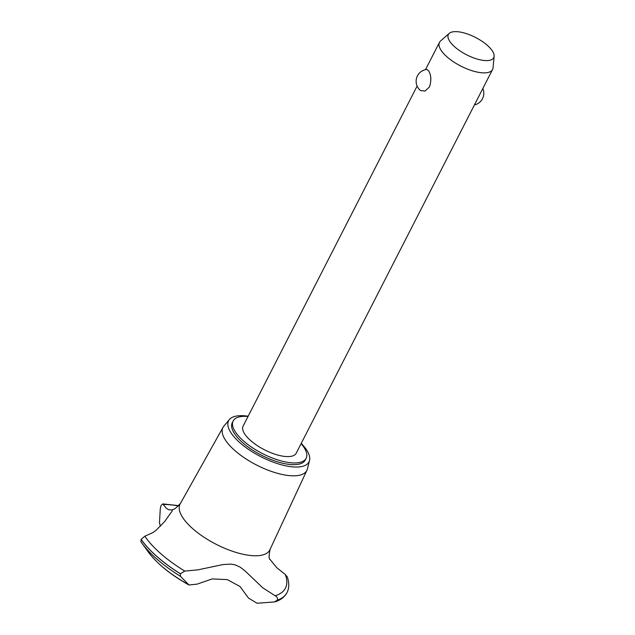 <?xml version="1.0" encoding="UTF-8"?>
<svg xmlns="http://www.w3.org/2000/svg" width="635" height="635" viewBox="0 0 635 635"><rect width="100%" height="100%" fill="white"/><g stroke="black" fill="none" stroke-linecap="round" stroke-linejoin="round"><path stroke-width="0.95" d="M248.031 416.473A40.989 15.684 27.1 0 0 233.172 420.965L232.291 422.68A40.989 15.684 27.1 0 0 233.347 431.681A40.989 15.684 27.1 0 0 270.907 459.51A40.989 15.684 27.1 0 0 305.276 460.026L306.149 458.311A40.989 15.684 27.1 0 0 305.102 449.31A40.989 15.684 27.1 0 0 301.109 443.635M233.172 420.965A40.989 15.684 27.1 0 0 234.22 429.966A40.989 15.684 27.1 0 0 271.78 457.795A40.989 15.684 27.1 0 0 306.149 458.311M494.125 56.277A25.471 9.747 27.1 0 0 493.062 52.126A25.471 9.747 27.1 0 0 471.472 35.552A25.471 9.747 27.1 0 0 449.294 33.337A25.471 9.747 27.1 0 0 449.016 40.1A25.471 9.747 27.1 0 0 474.099 58.055A25.471 9.747 27.1 0 0 494.125 56.277L493.038 67.818A29.813 11.406 -152.9 0 1 492.562 69.501L296.204 453.215A29.813 11.406 -152.9 0 1 271.201 452.842A29.813 11.406 -152.9 0 1 243.888 432.602A29.813 11.406 -152.9 0 1 243.126 426.061L417.116 86.043M492.562 69.501A29.813 11.406 -152.9 0 1 467.558 69.128A29.813 11.406 -152.9 0 1 440.245 48.887A29.813 11.406 -152.9 0 1 439.483 42.339A29.813 11.406 -152.9 0 1 440.571 40.965L449.294 33.337M426.95 69.437L428.847 71.16C431.236 75.406 431.459 80.653 429.506 86.9L425.029 91.083L420.513 90.535A11.922 11.922 0 0 1 426.95 69.429M248.158 416.219A45.164 17.28 27.1 0 0 229.418 419.521A45.164 17.28 27.1 0 0 229.735 430.697A45.164 17.28 27.1 0 0 272.899 462.042A45.164 17.28 27.1 0 0 309.523 460.51A45.164 17.28 27.1 0 0 307.832 452.009A45.164 17.28 27.1 0 0 301.236 443.373M229.418 419.521L223.79 426.236A47.125 18.034 27.1 0 0 223.036 427.323A47.125 18.034 27.1 0 0 224.123 437.896A47.125 18.034 27.1 0 0 267.605 470.011A47.125 18.034 27.1 0 0 306.927 470.257A47.125 18.034 27.1 0 0 307.372 469.003L309.523 460.51M223.036 427.323L180.173 503.92A50.379 19.28 27.1 0 0 181.34 515.223A50.379 19.28 27.1 0 0 227.83 549.561A50.379 19.28 27.1 0 0 269.867 549.823L306.927 470.257M160.393 526.209L159.472 522.819L160.282 508.73L161.092 505.42L162.766 503.896L166.211 508.127L168.45 509.675L172.363 510.032L172.156 511.016L164.544 521.676L156.194 530.177L152.948 532.606L144.836 536.21A81.709 31.266 27.1 0 0 184.761 571.079L197.818 569.873L223.068 564.547L230.918 564.118L234.879 564.777L240.141 567.111L245.308 571.151L262.842 587.883L275.161 595.757A81.709 31.266 27.1 0 0 285.337 574.556L276.789 567.73L269.518 558.784M275.161 595.757C277.17 596.781 277.868 598.265 277.249 600.202L274.391 601.94L257.048 603.25L248.539 598.138L240.022 586.51L227.298 579.604L212.225 578.922L197.175 584.121L188.968 584.994L180.451 576.302L180.419 573.77L184.761 571.079M144.836 536.21L141.129 539.361L140.891 541.703A83.574 31.98 27.1 0 0 141.668 542.806A83.574 31.98 27.1 0 0 180.451 576.302M178.332 505.92A81.709 31.266 27.1 0 0 163.512 504.444M277.249 600.202A85.114 32.568 27.1 0 0 287.004 592.582A85.114 32.568 27.1 0 0 287.02 592.55C289.25 588.24 289.338 583.001 287.274 576.834L285.337 574.556M141.129 539.361A85.114 32.568 27.1 0 0 180.419 573.77M141.105 539.417A85.114 32.568 27.1 0 0 180.396 573.818M188.968 584.994C170.656 574.778 157.051 563.705 148.138 551.775A71.279 27.281 27.1 0 0 188.238 584.47M277.225 600.25A85.114 32.568 27.1 0 0 286.925 592.733A85.114 32.568 27.1 0 0 286.98 592.638A85.114 32.568 27.1 0 0 286.988 592.606M474.44 104.91A11.922 11.922 0 0 0 482.822 88.527M425.498 69.659L439.483 42.339M270.169 549.069C268.978 554.744 268.811 558.149 269.677 559.284M162.766 503.896L178.633 505.619M180.61 503.237C176.705 507.532 174.038 509.651 172.617 509.611M140.875 541.679L148.138 551.775M286.925 592.733C284.575 596.995 280.733 599.996 275.392 601.742"/></g></svg>
